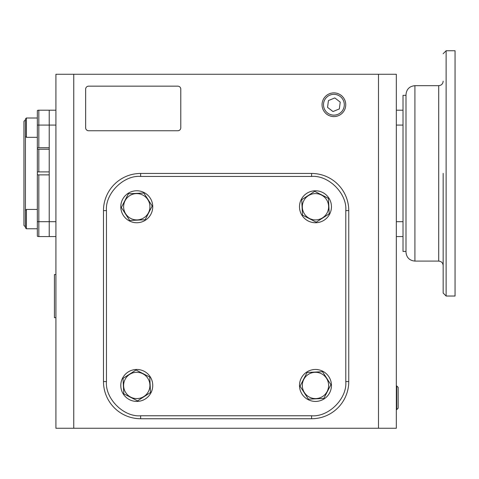 <?xml version="1.0" encoding="UTF-8"?>
<svg xmlns="http://www.w3.org/2000/svg" width="479" height="479" viewBox="0 0 479 479"><rect width="100%" height="100%" fill="white"/><g stroke="black" fill="none" stroke-linecap="round" stroke-linejoin="round"><path stroke-width="0.72" d="M25.435 136.359L26.405 137.323L26.405 117.996L25.435 118.966L25.435 210.413L26.405 209.449L37.326 209.449M25.435 119.87L23.95 121.355L23.95 225.417L25.435 226.902M38.817 147.742L37.326 147.861L37.326 125.073L38.817 125.073L38.817 147.742L49.223 147.742L49.223 110.206L49.223 125.073L55.911 125.073M38.817 171.901L49.223 171.901L49.223 149.226L38.817 149.226L38.817 171.901L37.326 171.955L37.326 149.113L38.817 149.226M37.326 221.699L37.326 236.165A2.976 2.976 0 0 0 38.817 236.566L49.223 236.566L49.223 174.871L38.817 174.871L38.817 221.699L37.326 221.699L37.326 174.817L38.817 174.871M37.326 174.817L37.326 171.955M37.326 149.113L37.326 147.861M37.326 125.073L37.326 110.607A2.976 2.976 0 0 1 38.817 110.206L55.911 110.206M328.618 206.754A13.149 13.149 0 0 0 315.469 193.606A13.149 13.149 0 0 0 302.321 206.754A13.149 13.149 0 0 0 315.469 219.903A13.149 13.149 0 0 0 328.618 206.754M328.863 206.754L328.456 198.384L314.715 191.325L301.728 199.689L302.483 215.119L316.224 222.184L329.211 213.814L328.863 206.754M315.469 190.774A15.981 15.981 0 0 1 331.45 206.754A15.981 15.981 0 0 1 315.469 222.735A15.981 15.981 0 0 1 299.489 206.754A15.981 15.981 0 0 1 315.469 190.774M322.05 104.739A11.849 11.849 0 0 1 333.899 92.89A11.849 11.849 0 0 1 345.748 104.739A11.849 11.849 0 0 1 333.899 116.589A11.849 11.849 0 0 1 322.05 104.739M323.493 104.739A10.406 10.406 0 0 1 333.899 94.333A10.406 10.406 0 0 1 344.299 104.739A10.406 10.406 0 0 1 333.899 115.14A10.406 10.406 0 0 1 323.493 104.739M334.791 97.932L328.444 100.56L327.552 107.368L333.001 111.547L339.348 108.913L340.24 102.105L334.791 97.932M396.726 397.78L396.726 385.93L398.169 387.373L398.169 408.186L396.726 409.629L396.726 397.78M55.911 317.206L55.911 317.655L54.426 317.655L54.426 274.545L55.911 274.545L55.911 274.994M55.911 300.465L55.911 291.741M331.45 385.445A15.981 15.981 0 0 1 315.469 401.426A15.981 15.981 0 0 1 299.489 385.445A15.981 15.981 0 0 1 315.469 369.471A15.981 15.981 0 0 1 331.45 385.445M136.772 401.426A15.981 15.981 0 0 1 120.792 385.445A15.981 15.981 0 0 1 136.772 369.471A15.981 15.981 0 0 1 152.753 385.445A15.981 15.981 0 0 1 136.772 401.426M120.792 206.754A15.981 15.981 0 0 1 136.772 190.774A15.981 15.981 0 0 1 152.753 206.754A15.981 15.981 0 0 1 136.772 222.735A15.981 15.981 0 0 1 120.792 206.754M315.469 398.6A13.149 13.149 0 0 0 328.618 385.445A13.149 13.149 0 0 0 315.469 372.297A13.149 13.149 0 0 0 302.321 385.445A13.149 13.149 0 0 0 315.469 398.6M315.469 398.845L323.84 398.432L330.899 384.691L322.529 371.71L307.099 372.464L300.04 386.206L308.41 399.187L315.469 398.845M123.624 385.445A13.149 13.149 0 0 0 136.772 398.6A13.149 13.149 0 0 0 149.921 385.445A13.149 13.149 0 0 0 136.772 372.297A13.149 13.149 0 0 0 123.624 385.445M123.378 385.445L123.786 393.816L137.527 400.881L150.514 392.511L149.759 377.081L136.018 370.016L123.031 378.386L123.378 385.445M136.772 193.606A13.149 13.149 0 0 0 123.624 206.754A13.149 13.149 0 0 0 136.772 219.903A13.149 13.149 0 0 0 149.921 206.754A13.149 13.149 0 0 0 136.772 193.606M136.772 193.36L128.402 193.767L121.343 207.509L129.713 220.496L145.143 219.735L152.202 206L143.832 193.013L136.772 193.36M26.405 228.77L37.326 228.77L26.405 228.77L25.435 227.806L26.405 228.77L26.405 209.449M25.435 210.413L25.435 227.806M73.748 74.263L73.748 428.256L55.911 428.256L55.911 74.263L396.331 74.263L396.331 428.256L378.494 428.256L378.494 74.263M73.748 428.256L378.494 428.256M405.994 95.339L403.019 95.339L403.019 236.566L396.331 236.566M403.019 110.206L396.331 110.206M85.639 127.779L85.639 89.13A2.976 2.976 0 0 1 88.615 86.154L177.811 86.154A2.976 2.976 0 0 1 180.781 89.13L180.781 127.779A2.976 2.976 0 0 1 177.811 130.749L88.615 130.749A2.976 2.976 0 0 1 85.639 127.779M38.817 236.566L38.817 221.699L49.223 221.699L49.223 125.073L38.817 125.073L38.817 110.206A2.976 2.976 0 0 0 37.326 110.607M55.911 221.699L49.223 221.699L49.223 236.566L55.911 236.566M311.595 415.766C328.588 417.239 347.263 398.564 345.79 381.577L345.79 210.622C347.263 193.636 328.588 174.961 311.595 176.434L140.646 176.434C123.654 174.961 104.979 193.636 106.452 210.622L106.452 381.577C104.979 398.564 123.654 417.239 140.646 415.766L311.595 415.766L311.595 418.742A37.164 37.164 0 0 0 348.76 381.577L348.76 210.622A37.164 37.164 0 0 0 311.595 173.458L140.646 173.458A37.164 37.164 0 0 0 103.482 210.622L103.482 381.577A37.164 37.164 0 0 0 140.646 418.742L311.595 418.742M443.159 173.386L443.159 293.052L443.159 173.386M405.994 173.386L405.994 252.176C406.521 257.588 409.497 260.564 414.916 261.091L414.916 85.681C409.497 86.208 406.521 89.184 405.994 94.597L405.994 173.386M446.129 296.028L446.129 50.744L455.05 50.744L455.05 296.028L446.129 296.028L443.159 293.052M403.019 236.566L403.019 251.427L405.994 251.427M403.019 221.699L396.331 221.699M403.019 125.073L396.331 125.073M348.76 381.577L345.79 381.577M140.646 415.766L140.646 418.742M106.452 381.577L103.482 381.577M106.452 210.622L103.482 210.622M140.646 176.434L140.646 173.458M311.595 176.434L311.595 173.458M345.79 210.622L348.76 210.622M443.159 265.552C442.895 262.845 441.404 261.354 438.698 261.091L438.698 85.681C441.404 85.412 442.895 83.927 443.159 81.22M396.331 385.942L396.726 385.93M396.331 409.617L396.726 409.629M26.405 137.323L37.326 137.323M26.405 117.996L37.326 117.996M438.698 85.681L414.916 85.681M446.129 50.744L443.159 53.72M438.698 261.091L414.916 261.091"/></g></svg>
